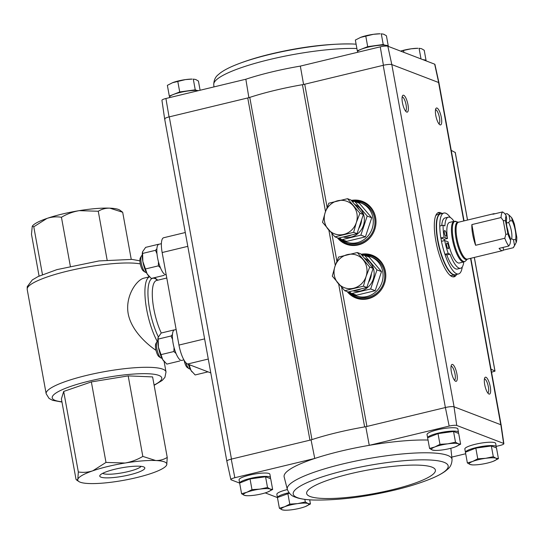 <?xml version="1.0" encoding="UTF-8"?>
<svg xmlns="http://www.w3.org/2000/svg" width="544" height="544" viewBox="0 0 544 544"><rect width="100%" height="100%" fill="white"/><g stroke="black" fill="none" stroke-linecap="round" stroke-linejoin="round"><path stroke-width="0.82" d="M143.623 278.242C136.823 279.902 125.093 295.705 128.166 313.609C131.335 330.745 147.336 344.434 155.672 350.118M122.686 212.269L119.857 210.147A45.247 8.398 169.7 0 0 109.827 208.155L122.686 212.269L131.24 259.338M98.267 211.249C101.776 209.093 105.624 208.066 109.827 208.155A45.247 8.398 169.7 0 0 79.2 210.65L98.267 211.249L107.127 260.012M61.438 217.267C66.939 213.982 72.862 211.772 79.2 210.65A45.247 8.398 169.7 0 0 46.954 218.423C51.741 216.859 56.569 216.478 61.438 217.267L70.319 266.125M33.776 226.794L46.954 218.423A45.247 8.398 169.7 0 0 32.429 226.039L33.776 226.794L42.459 274.604M39.08 276.087L31.477 234.246L32.266 226.263M128.187 375.89L152.606 376.91L167.239 457.429C163.737 459.585 159.888 460.618 155.686 460.523A45.247 8.398 169.7 0 0 125.066 463.026A45.247 8.398 169.7 0 0 92.813 470.798A45.247 8.398 169.7 0 0 77.833 479.284A45.247 8.398 169.7 0 0 78.86 481.535A45.247 8.398 169.7 0 0 88.896 483.528A45.247 8.398 169.7 0 0 119.517 481.032A45.247 8.398 169.7 0 0 151.769 473.26A45.247 8.398 169.7 0 0 166.294 465.644A45.247 8.398 169.7 0 0 166.75 464.766A45.247 8.398 169.7 0 0 155.686 460.523L142.82 456.409C137.319 459.694 131.403 461.897 125.066 463.026L105.992 462.427L92.813 470.798C88.026 472.355 83.191 472.743 78.329 471.954L77.833 479.284L76.684 480.08L76.031 479.414L61.397 398.895L63.696 391.435L91.358 381.908L128.187 375.89L142.82 456.409M114.974 469.22A22.896 4.25 -10.3 0 1 144.269 467.214A22.896 4.25 -10.3 0 1 123.053 476.211A22.896 4.25 -10.3 0 1 100.028 475.259A22.896 4.25 -10.3 0 1 114.974 469.22M166.294 465.644L166.75 464.766L167.239 457.429M63.696 391.435L78.329 471.954M91.358 381.908L105.992 462.427M185.293 232.526L163.635 237.748A17.401 4.998 76.5 0 0 162.153 252.532L178.969 345.073A17.401 4.998 76.5 0 0 187.585 364.024L210.807 372.926M141.127 466.351A19.917 3.699 -10.3 0 1 122.427 472.784A19.917 3.699 -10.3 0 1 102.666 473.341M438.967 82.865A6.963 1.292 169.7 0 0 438.96 82.81L434.935 64.423A6.297 1.17 169.7 0 0 434.676 64.172L387.838 46.22A6.297 1.17 169.7 0 0 380.256 46.838L300.336 66.103L303.593 84.497M496.203 446.393L499.888 445.509A6.297 1.17 169.7 0 0 503.86 443.673A6.297 1.17 169.7 0 0 503.594 443.408L456.756 425.456A6.297 1.17 169.7 0 0 449.174 426.074L445.38 407.531L365.786 426.714L369.254 445.332A84.606 15.708 169.7 0 0 314.758 458.463L234.831 477.72L231.248 459.136L309.937 440.171A6.963 1.292 169.7 0 0 311.964 439.606A85.272 15.83 169.7 0 0 311.066 439.899L309.937 440.171L247.751 97.954A6.963 1.292 169.7 0 0 249.771 97.39A85.272 15.83 169.7 0 1 302.444 84.694A6.963 1.292 169.7 0 0 304.722 84.225L383.418 65.266A6.963 1.292 -10.3 0 1 391.816 64.58L387.838 46.22M248.88 97.682L245.84 79.234L165.913 98.491A6.297 1.17 169.7 0 0 161.942 100.327L164.648 118.952A6.963 1.292 -10.3 0 1 169.055 116.919L165.913 98.491M247.751 97.954L169.055 116.919M380.256 46.838L383.418 65.266M265.567 476.782L267.519 487.499L270.184 489.042L272.653 489.464L270.701 478.754L265.567 476.782L250.036 478.924L239.639 483.031L239.061 479.822A15.66 2.91 -10.3 0 1 249.465 475.102A15.66 2.91 -10.3 0 1 269.878 474.225L270.49 477.584A15.66 2.91 -10.3 0 1 270.028 478.496M289.381 493.197L277.44 497.522L276.855 494.312A15.66 2.91 -10.3 0 1 287.266 489.593A15.66 2.91 -10.3 0 1 287.368 489.566M311.066 439.899L314.758 458.463A84.606 15.708 169.7 0 0 284.138 476.843L287.334 489.437C288.993 493.422 291.536 495.951 294.957 497.019L297.595 497.937C301.791 499.127 307.054 499.82 313.392 500.018C337.878 500.432 364.99 497.114 394.72 490.069C408.517 486.771 420.743 482.943 431.385 478.57A78.751 14.62 169.7 0 0 422.103 459.843A78.751 14.62 169.7 0 0 315.493 479.216A78.751 14.62 169.7 0 0 313.392 500.018M234.831 477.72A6.297 1.17 169.7 0 0 230.867 479.577A6.297 1.17 169.7 0 0 231.125 479.828L239.652 483.092M277.454 497.583L265.22 492.891M449.174 426.074L369.254 445.332A84.606 15.708 169.7 0 1 428.046 440.048M465.698 453.744L451.853 457.082M460.632 444.169L458.687 433.452L453.553 431.48L438.022 433.622L427.625 437.73L429.57 448.446L434.874 446.95L439.967 444.339L447.834 443.829L455.498 442.197L458.17 443.741L460.632 444.169L455.539 446.78A13.92 2.584 -10.3 0 1 455.24 446.896A13.92 2.584 -10.3 0 1 442.571 449.902A13.92 2.584 -10.3 0 1 435.819 450.425A13.92 2.584 -10.3 0 1 432.242 449.99L429.57 448.446M498.433 458.653L496.488 447.936L491.348 445.971L475.816 448.113L465.419 452.22L467.371 462.93L472.668 461.434L477.768 458.823L485.636 458.313L493.299 456.688L495.965 458.225L498.433 458.653L493.333 461.264A13.92 2.584 -10.3 0 1 493.041 461.38A13.92 2.584 -10.3 0 1 480.372 464.392A13.92 2.584 -10.3 0 1 473.613 464.909A13.92 2.584 -10.3 0 1 470.036 464.474L467.371 462.93M164.662 119.007A6.963 1.292 -10.3 0 1 164.648 118.952A6.963 1.292 169.7 0 1 169.279 116.865L231.472 459.082A6.963 1.292 169.7 0 0 231.248 459.136A6.963 1.292 -10.3 0 0 226.841 461.19L230.867 479.577M438.96 82.81A6.963 1.292 169.7 0 0 438.668 82.532L391.898 64.607A6.963 1.292 169.7 0 0 383.194 65.321L445.38 407.531M464.046 220.884L438.954 82.817A6.963 1.292 169.7 0 0 438.586 82.504L463.753 220.952M503.86 443.673L501.153 425.048A6.963 1.292 169.7 0 0 500.861 424.748L454.09 406.824L391.816 64.58M361.066 254.266A22.902 21.522 111 0 1 384.424 267.818A22.902 21.522 111 0 1 373.327 296.772A22.902 21.522 111 0 1 347.215 291.652M351.288 200.423A22.902 21.522 111 0 1 374.639 213.976A22.902 21.522 111 0 1 363.542 242.93A22.902 21.522 111 0 1 337.43 237.816M434.676 64.172L438.668 82.532M164.846 118.572L164.941 119.252M456.634 274.407A33.068 9.5 -103.5 0 1 454.084 276.808A33.068 9.5 -103.5 0 1 437.104 246.888A33.068 9.5 -103.5 0 1 438.593 212.52A33.068 9.5 -103.5 0 1 440.531 212.697A33.068 9.5 -103.5 0 1 441.959 213.5M452.594 364.46A8.704 2.502 -103.5 0 1 456.98 374.394A8.704 2.502 -103.5 0 1 455.342 381.12A8.704 2.502 -103.5 0 1 451.697 373.456A8.704 2.502 -103.5 0 1 451.452 364.976A8.704 2.502 -103.5 0 1 452.594 364.46M403.675 95.261A8.704 2.502 -103.5 0 1 408.061 105.196A8.704 2.502 -103.5 0 1 406.416 111.921A8.704 2.502 -103.5 0 1 402.771 104.258A8.704 2.502 -103.5 0 1 402.526 95.778A8.704 2.502 -103.5 0 1 403.675 95.261M437.022 108.045A8.704 2.502 -103.5 0 1 441.415 117.98A8.704 2.502 -103.5 0 1 439.77 124.705A8.704 2.502 -103.5 0 1 436.125 117.042A8.704 2.502 -103.5 0 1 435.88 108.562A8.704 2.502 -103.5 0 1 437.022 108.045M485.948 377.244A8.704 2.502 -103.5 0 1 490.334 387.178A8.704 2.502 -103.5 0 1 488.689 393.897A8.704 2.502 -103.5 0 1 485.044 386.24A8.704 2.502 -103.5 0 1 484.799 377.76A8.704 2.502 -103.5 0 1 485.948 377.244M465.426 452.22L464.841 449.011A15.66 2.91 -10.3 0 1 475.245 444.292A15.66 2.91 -10.3 0 1 495.659 443.408L496.271 446.774A15.66 2.91 -10.3 0 1 495.808 447.678M427.625 437.73L427.04 434.52A15.66 2.91 -10.3 0 1 437.451 429.808A15.66 2.91 -10.3 0 1 457.864 428.924L458.476 432.29A15.66 2.91 -10.3 0 1 458.014 433.194M445.611 407.476A6.963 1.292 -10.3 0 1 454.009 406.796L454.09 406.824M456.756 425.456L454.009 406.796M500.861 424.748L503.594 443.408M365.786 426.714A85.272 15.83 169.7 0 0 364.636 426.911A6.963 1.292 169.7 0 0 366.914 426.442L341.632 287.341M491.545 372.212L495.013 371.13L490.98 369.097M455.226 152.49L451.234 150.375M338.66 283.975L364.636 426.911A85.272 15.83 169.7 0 0 311.964 439.606L249.771 97.39M484.425 378.991A7.194 2.067 -103.5 0 1 484.806 379.039A7.194 2.067 -103.5 0 1 488.22 386.131A7.194 2.067 -103.5 0 1 487.791 392.979M435.499 109.793A7.194 2.067 -103.5 0 1 435.887 109.84A7.194 2.067 -103.5 0 1 439.3 116.933A7.194 2.067 -103.5 0 1 438.872 123.78M402.152 97.009A7.194 2.067 -103.5 0 1 402.533 97.056A7.194 2.067 -103.5 0 1 405.946 104.149A7.194 2.067 -103.5 0 1 405.518 110.996M451.071 366.207A7.194 2.067 -103.5 0 1 451.459 366.255A7.194 2.067 -103.5 0 1 454.872 373.347A7.194 2.067 -103.5 0 1 454.444 380.195M437.811 212.84A33.068 9.5 -103.5 0 1 438.906 213.085A33.068 9.5 -103.5 0 1 440.334 213.887M455.015 274.795A33.068 9.5 -103.5 0 1 453.247 276.882M442.286 433.038A11.628 2.156 -10.3 0 1 448.086 432.235M427.645 437.723A15.66 2.91 -10.3 0 1 438.063 433.167A15.66 2.91 -10.3 0 1 458.476 432.29M254.3 478.339A11.628 2.156 -10.3 0 1 260.107 477.537M239.666 483.024A15.66 2.91 -10.3 0 1 250.077 478.468A15.66 2.91 -10.3 0 1 270.49 477.584M480.08 447.522A11.628 2.156 -10.3 0 1 485.887 446.726M465.446 452.207A15.66 2.91 -10.3 0 1 475.857 447.658A15.66 2.91 -10.3 0 1 496.271 446.774M277.467 497.508A15.66 2.91 -10.3 0 1 287.878 492.959A15.66 2.91 -10.3 0 1 288.98 492.701M279.385 508.232L284.689 506.736L289.782 504.125L297.65 503.615L305.313 501.983L307.986 503.526L310.447 503.955L305.354 506.566A13.92 2.584 -10.3 0 1 305.055 506.682A13.92 2.584 -10.3 0 1 292.386 509.687A13.92 2.584 -10.3 0 1 285.634 510.211A13.92 2.584 -10.3 0 1 282.057 509.776L279.385 508.232L277.44 497.522M287.837 493.408L289.782 504.125M284.519 510.204L282.057 509.776A13.92 2.584 -10.3 0 1 284.689 506.736A13.92 2.584 -10.3 0 1 297.65 503.615A13.92 2.584 -10.3 0 1 307.986 503.526A13.92 2.584 -10.3 0 1 305.354 506.566M309.699 499.827L310.447 503.955M304.837 499.365L305.313 501.983M475.816 448.113L477.768 458.823M472.505 464.902L470.036 464.474A13.92 2.584 -10.3 0 1 472.668 461.434A13.92 2.584 -10.3 0 1 485.636 458.313A13.92 2.584 -10.3 0 1 495.965 458.225A13.92 2.584 -10.3 0 1 493.333 461.264M491.348 445.971L493.299 456.688M239.639 483.031L241.59 493.748L246.888 492.252L251.988 489.641L259.855 489.124L267.519 487.499M250.036 478.924L251.988 489.641M246.724 495.713L244.256 495.292L241.59 493.748M272.653 489.464L267.553 492.075A13.92 2.584 -10.3 0 1 267.26 492.191A13.92 2.584 -10.3 0 1 254.592 495.203A13.92 2.584 -10.3 0 1 247.833 495.72A13.92 2.584 -10.3 0 1 244.256 495.292A13.92 2.584 -10.3 0 1 246.888 492.252A13.92 2.584 -10.3 0 1 259.855 489.124A13.92 2.584 -10.3 0 1 270.184 489.042A13.92 2.584 -10.3 0 1 267.553 492.075M453.553 431.48L455.498 442.197M438.022 433.622L439.967 444.339M434.704 450.412L432.242 449.99A13.92 2.584 -10.3 0 1 434.874 446.95A13.92 2.584 -10.3 0 1 447.834 443.829A13.92 2.584 -10.3 0 1 458.17 443.741A13.92 2.584 -10.3 0 1 455.539 446.78M384.941 45.166L383.228 44.513L367.696 46.655L357.299 50.762L357.972 51.02M383.228 44.513L381.283 33.796L383.744 34.224L386.417 35.768L388.334 46.328A15.66 2.91 169.7 0 0 372.402 46.267A15.66 2.91 169.7 0 0 357.51 51.925L357.578 52.306M196.955 90.467L195.242 89.814L179.71 91.956L169.313 96.064L169.993 96.322M198.492 90.644A15.66 2.91 169.7 0 0 180.894 92.283A15.66 2.91 169.7 0 0 169.531 97.226L169.599 97.607M421.015 58.936L419.077 48.287L421.546 48.708L424.211 50.252L426.129 60.812A15.66 2.91 169.7 0 0 422.919 59.67M403.9 52.38L403.546 50.422L411.21 48.797L417.969 48.28A13.92 2.584 169.7 0 0 411.21 48.797A13.92 2.584 169.7 0 0 400.581 51.109M400.608 51.116L403.546 50.422M169.313 96.064L167.368 85.347L172.754 82.62A13.92 2.584 169.7 0 0 172.468 82.736L185.429 79.608L192.188 79.091A13.92 2.584 169.7 0 0 185.429 79.608A13.92 2.584 169.7 0 0 172.761 82.62L172.754 82.62M179.71 91.956L177.766 81.24M200.104 90.256L198.431 81.07L195.765 79.526L193.297 79.098L195.242 89.814M357.299 50.762L355.354 40.045L360.74 37.325A13.92 2.584 169.7 0 0 360.448 37.434L373.415 34.313L380.168 33.789A13.92 2.584 169.7 0 0 373.415 34.313A13.92 2.584 169.7 0 0 360.747 37.318L360.74 37.325M367.696 46.655L365.752 35.938M503.037 247.418L503.52 250.077A18.972 5.447 76.5 0 1 502.642 250.607L467.432 259.094A18.972 5.447 -103.5 0 1 456.926 238.326A18.972 5.447 -103.5 0 1 458.544 222.21L493.755 213.724A18.972 5.447 76.5 0 0 492.871 214.254L502.595 211.915L504.546 213.343L506.131 215.587L506.688 218.674A12.974 3.726 -103.5 0 0 510.075 237.279L510.632 240.366L510.088 243.821L508.796 246.031L499.072 248.377A18.972 5.447 76.5 0 0 502.642 250.607M508.654 222.489A10.962 3.148 -103.5 0 1 511.632 238.864L513.475 239.7L514.536 245.521L516.188 242.495L515.63 239.408A12.974 3.726 -103.5 0 0 512.251 220.803L511.686 217.722L508.994 215.05L510.054 220.871L508.654 222.489L506.471 223.013M508.994 215.05L507.042 213.615L505.104 214.084M511.632 238.864L510.415 239.156M515.379 244.072L513.747 247.03A18.972 5.447 -103.5 0 1 513.244 247.738L503.52 250.077M513.244 247.738L514.536 245.521M513.475 239.7L515.63 239.408M471.866 224.59A18.972 5.447 76.5 0 0 472.688 234.532A18.972 5.447 76.5 0 0 475.626 245.283L504.798 238.252L505.798 234.457L507.906 233.9L505.519 220.776L503.275 220.578L501.038 217.559L471.866 224.59L475.626 245.283M501.038 217.559A18.972 5.447 -103.5 0 1 502.595 211.915M494.775 213.799A18.972 5.447 76.5 0 0 493.755 213.724M508.796 246.031A18.972 5.447 -103.5 0 1 504.798 238.252M511.686 217.722A15.49 4.447 -103.5 0 1 514.413 224.182L516.8 237.306A15.49 4.447 -103.5 0 1 516.188 242.495M510.632 240.366A15.49 4.447 -103.5 0 1 507.906 233.9M505.519 220.776A15.49 4.447 -103.5 0 1 506.131 215.587M462.271 266.954A31.328 8.996 -103.5 0 1 458.538 273.945A31.328 8.996 -103.5 0 1 443.707 250.335A28.886 8.303 76.5 0 1 441.463 241.325L444.706 240.543L448.1 241.849A20.883 5.998 76.5 0 0 459.333 263.01L463.923 261.909A20.883 5.998 -103.5 0 1 452.363 239.047A20.883 5.998 -103.5 0 1 454.138 221.306L449.548 222.408A20.883 5.998 76.5 0 0 447.488 238.483L444.251 239.265A20.883 5.998 -103.5 0 0 444.468 240.598M441.51 241.312A31.328 8.996 -103.5 0 1 441.198 239.659A31.328 8.996 -103.5 0 1 440.905 237.98L444.251 239.265M443.707 250.335A28.886 8.303 76.5 0 0 444.978 254.252L446.794 254.952A26.275 7.548 76.5 0 0 457.354 269.042L460.598 268.26A26.275 7.548 76.5 0 0 463.787 261.943M454.002 221.333A26.275 7.548 76.5 0 0 448.283 217.165L445.046 217.947A26.275 7.548 76.5 0 0 441.728 225.536M448.283 217.165A26.275 7.548 76.5 0 0 444.897 225.903L443.081 225.209L439.838 225.991A28.886 8.303 76.5 0 0 439.912 229.452A31.328 8.996 -103.5 0 1 443.863 213.037A31.328 8.996 -103.5 0 1 450.371 217.559M458.538 273.945L455.301 274.727A31.328 8.996 -103.5 0 1 437.954 240.441A31.328 8.996 -103.5 0 1 440.62 213.819L443.863 213.037M435.662 215.771A31.328 8.996 -103.5 0 1 437.383 214.601L440.463 213.86M455.138 274.761L452.057 275.509A31.328 8.996 -103.5 0 1 449.997 275.244M443.081 225.209A28.886 8.303 76.5 0 0 444.094 237.177L447.488 238.483M444.094 237.177L440.905 237.98M439.912 229.452A28.886 8.303 76.5 0 0 440.851 237.959M444.706 240.543A28.886 8.303 76.5 0 0 448.215 253.477L450.038 254.17L446.794 254.952M448.215 253.477L444.978 254.252M450.038 254.17A26.275 7.548 76.5 0 0 460.598 268.26M444.822 230.574A2.958 0.85 76.5 0 0 444.652 230.554A2.958 0.85 76.5 0 0 444.516 233.634A2.958 0.85 76.5 0 0 446.039 236.307A2.958 0.85 76.5 0 0 446.236 233.512A2.958 0.85 76.5 0 0 444.822 230.574M447.086 243.025A2.958 0.85 76.5 0 0 446.916 243.005A2.958 0.85 76.5 0 0 446.78 246.085A2.958 0.85 76.5 0 0 448.304 248.758A2.958 0.85 76.5 0 0 448.494 245.963A2.958 0.85 76.5 0 0 447.086 243.025M503.275 220.578L505.798 234.457M512.251 220.803L510.054 220.871M506.947 227.059A10.962 3.148 -103.5 0 1 508.314 232.73M507.205 228.412A10.445 2.999 -103.5 0 1 507.926 231.404M349.411 291.679A20.883 19.625 -69 0 0 355.83 295.827A20.883 19.625 -69 0 0 381.63 283.349A20.883 19.625 -69 0 0 370.777 256.822A20.883 19.625 -69 0 0 365.418 255.646M362.773 255.646A20.883 19.625 -69 0 0 362.284 255.687M355.83 295.827L357.496 296.466A20.883 19.625 -69 0 0 383.296 283.988A20.883 19.625 -69 0 0 372.443 257.462L370.777 256.822M364.045 299.22A22.624 21.257 111 0 1 356.374 297.901A22.624 21.257 111 0 1 348.119 291.992L366.819 287.484L373.123 268.41L360.706 253.837L357.313 252.538L369.73 267.104L366.078 276.454L363.426 286.185L344.712 290.693L332.302 276.128L334.954 266.397L338.599 257.047L357.313 252.538M361.168 288.85A17.401 16.354 111 0 1 358.02 289.952A17.401 16.354 111 0 1 354.756 290.394M365.31 259.243A17.401 16.354 111 0 1 369.213 263.82M371.416 273.564A17.401 16.354 111 0 1 368.506 282.39M348.112 291.999L344.712 290.693M366.819 287.484L363.426 286.185M373.123 268.41L369.73 267.104M334.954 266.397A17.401 16.354 111 0 1 347.46 254.599A17.401 16.354 111 0 1 363.025 259.631A17.401 16.354 111 0 1 366.078 276.454A17.401 16.354 111 0 1 353.573 288.252A17.401 16.354 111 0 1 338.014 283.22A17.401 16.354 111 0 1 334.954 266.397M370.668 288.959L376.972 269.878L364.555 255.313L369.09 257.047L381.5 271.619L375.204 290.7L356.49 295.208L351.954 293.468L370.668 288.959L375.204 290.7M376.972 269.878L381.5 271.619M352.961 290.829A17.32 16.272 -69 0 0 373.109 279.548A17.32 16.272 -69 0 0 364.453 258.23M339.633 237.844A20.883 19.625 -69 0 0 346.045 241.985A20.883 19.625 -69 0 0 371.844 229.507A20.883 19.625 -69 0 0 360.992 202.987A20.883 19.625 -69 0 0 355.633 201.804M352.995 201.81A20.883 19.625 -69 0 0 352.498 201.851M346.045 241.985L347.711 242.624A20.883 19.625 -69 0 0 373.51 230.146A20.883 19.625 -69 0 0 362.658 203.626L360.992 202.987M354.26 245.385A22.624 21.257 111 0 1 346.589 244.059A22.624 21.257 111 0 1 338.334 238.156L357.041 233.648L363.338 214.567L350.921 199.995L347.528 198.696L359.944 213.268L356.3 222.618L353.641 232.349L334.934 236.858L322.517 222.285L325.169 212.554L328.814 203.204L347.528 198.696M351.383 235.008A17.401 16.354 111 0 1 348.235 236.116A17.401 16.354 111 0 1 344.971 236.552M355.524 205.401A17.401 16.354 111 0 1 359.428 209.984M361.638 219.722A17.401 16.354 111 0 1 358.72 228.555M338.327 238.156L334.934 236.858M357.041 233.648L353.641 232.349M363.338 214.567L359.944 213.268M325.169 212.554A17.401 16.354 111 0 1 337.674 200.763A17.401 16.354 111 0 1 353.24 205.788A17.401 16.354 111 0 1 356.3 222.618A17.401 16.354 111 0 1 343.788 234.41A17.401 16.354 111 0 1 328.229 229.378A17.401 16.354 111 0 1 325.169 212.554M360.883 235.124L367.186 216.043L354.77 201.47L359.305 203.211L371.715 217.777L365.418 236.858L346.705 241.366L342.176 239.632L360.883 235.124L365.418 236.858M367.186 216.043L371.715 217.777M343.176 236.987A17.32 16.272 -69 0 0 363.324 225.712A17.32 16.272 -69 0 0 354.668 204.394M184.103 360.216A6.997 2.006 76.5 0 0 187.272 367.492L189.101 368.73A8.704 2.502 76.5 0 0 189.924 368.941L190.162 368.886M185.919 362.773A8.704 2.502 76.5 0 0 189.101 368.73M208.012 371.858L195.14 374.959L191.053 370.498L189.285 365.48L190.57 365.174M192.032 371.878A13.92 3.998 -103.5 0 1 191.923 371.749A13.92 3.998 -103.5 0 1 191.053 370.498A13.92 3.998 -103.5 0 1 188.312 364.303M161.384 243.685L158.855 244.29A15.66 4.502 76.5 0 0 158.148 260.562A15.66 4.502 76.5 0 0 166.185 274.747M142.222 255.462L141.984 255.517A8.704 2.502 76.5 0 0 141.345 256.088L140.284 258.019A6.997 2.006 76.5 0 0 140.196 263.507A6.997 2.006 76.5 0 0 143.405 270.987L145.234 272.224A8.704 2.502 76.5 0 0 146.057 272.435L146.295 272.381M141.345 256.088A8.704 2.502 76.5 0 0 141.243 262.915A8.704 2.502 76.5 0 0 145.234 272.224M156.876 248.894L155.509 250.322L156.985 253.776M158.481 261.868L158.331 265.866L160.5 267.866M164.193 275.339L151.273 278.453L147.186 273.992L142.848 261.487L142.555 251.797L145.629 247.37L158.542 244.256M142.589 253.436L155.509 250.322M145.418 268.981L158.331 265.866M148.165 275.373A13.92 3.998 -103.5 0 1 148.056 275.244A13.92 3.998 -103.5 0 1 147.186 273.992A13.92 3.998 -103.5 0 1 142.848 261.487A13.92 3.998 -103.5 0 1 142.487 252.11A13.92 3.998 -103.5 0 1 142.535 251.886M176.147 329.535L174.42 329.95A15.66 4.502 76.5 0 0 173.72 346.229A15.66 4.502 76.5 0 0 181.764 360.407L183.913 359.883M157.787 341.122L157.549 341.176A8.704 2.502 76.5 0 0 156.917 341.741L155.849 343.672A6.997 2.006 76.5 0 0 155.761 349.166A6.997 2.006 76.5 0 0 158.977 356.646L160.806 357.884A8.704 2.502 76.5 0 0 161.629 358.095L161.86 358.04M156.917 341.741A8.704 2.502 76.5 0 0 156.808 348.575A8.704 2.502 76.5 0 0 160.806 357.884M172.441 334.553L171.074 335.981L172.55 339.436M174.046 347.528L173.903 351.526L176.066 353.525M179.758 360.998L166.845 364.113L162.751 359.652L158.413 347.147L158.12 337.457L161.194 333.03L174.107 329.916M158.161 339.096L171.074 335.981M160.983 354.634L173.903 351.526M163.628 360.903L163.751 361.053A13.92 3.998 -103.5 0 1 163.628 360.903A13.92 3.998 -103.5 0 1 162.751 359.652A13.92 3.998 -103.5 0 1 158.413 347.147A13.92 3.998 -103.5 0 1 158.052 337.77A13.92 3.998 -103.5 0 1 158.1 337.545M164.111 361.481L166.015 371.967A60.908 11.308 169.7 0 0 104.06 371.729A60.908 11.308 169.7 0 0 46.158 393.747L49.069 398.419L52.632 400.33L61.975 402.064M140.27 263.908A60.908 11.308 169.7 0 0 71.849 270.11A60.908 11.308 169.7 0 0 27.2 289.435L46.158 393.747M154.081 385.03A55.692 10.343 169.7 0 0 141.494 373.694A55.692 10.343 169.7 0 0 69.72 386.736A55.692 10.343 169.7 0 0 61.921 401.778M157.223 341.346A38.284 11.002 -103.5 0 1 145.561 302.212A38.284 11.002 -103.5 0 1 149.491 276.842M161.262 333.01A33.068 9.5 -103.5 0 1 152.565 299.826A33.068 9.5 -103.5 0 1 156.577 280.48L156.509 280.493M158.304 336.818A36.135 10.384 -103.5 0 1 147.941 293.672A36.135 10.384 -103.5 0 1 157.434 280.276M162.153 252.532L187.802 246.35M178.969 345.073L204.619 338.892M187.585 364.024L208.284 359.04M336.872 261.14L331.847 233.505M327.087 207.305L304.722 84.225M500.779 424.721L470.546 258.346M494.945 371.062L474.3 257.441M467.507 220.048L455.199 152.34M335.288 265.411L328.875 230.139M325.502 211.568L302.444 84.694M351.574 200.756A22.671 21.304 111 0 1 374.673 214.078M363.63 242.882A22.671 21.304 111 0 1 338.137 238.082M351.655 200.858A22.624 21.257 111 0 1 362.787 201.81A22.624 21.257 111 0 1 369.376 205.952M351.771 200.994A22.624 21.257 111 0 1 362.923 201.865M346.732 244.113A22.624 21.257 111 0 1 338.49 238.116M352.376 201.702A21.93 20.604 111 0 1 375.843 224.556M371.511 235.865A21.93 20.604 111 0 1 339.361 237.905M361.359 254.599A22.671 21.304 111 0 1 384.458 267.913M373.415 296.718A22.671 21.304 111 0 1 347.922 291.924M361.44 254.694A22.624 21.257 111 0 1 372.572 255.646A22.624 21.257 111 0 1 379.161 259.787M361.556 254.837A22.624 21.257 111 0 1 372.708 255.7M356.51 297.949A22.624 21.257 111 0 1 348.276 291.958M362.161 255.544A21.93 20.604 111 0 1 385.628 278.399M381.296 289.707A21.93 20.604 111 0 1 349.146 291.747M450.854 448.263L452.057 459.496A83.728 15.545 169.7 0 0 404.471 453.764A83.728 15.545 169.7 0 0 317.587 471.056A83.728 15.545 169.7 0 0 287.334 489.437M391.932 489.818A65.436 12.152 169.7 0 0 413.345 465.086A65.436 12.152 169.7 0 0 307.809 490.518A65.436 12.152 169.7 0 0 391.932 489.818M245.84 79.234A84.606 15.708 -10.3 0 1 300.336 66.103M213.948 86.918L213.744 84.504A83.728 15.545 -10.3 0 1 269.416 59.575A83.728 15.545 -10.3 0 1 356.891 48.504M269.953 54.393A78.751 14.62 -10.3 0 1 352.41 43.982C327.923 43.568 300.812 46.886 271.082 53.931C257.285 57.229 245.058 61.057 234.416 65.43A78.751 14.62 -10.3 0 1 269.953 54.393M456.076 221.394A20.652 5.93 -103.5 0 0 453.247 238.884A20.652 5.93 -103.5 0 0 465.603 260.943L467.459 259.087A19.203 5.515 -103.5 0 1 456.042 238.496A19.203 5.515 -103.5 0 1 458.565 222.204L454.138 221.306M454.974 274.802A31.328 8.996 -103.5 0 1 437.628 240.516A31.328 8.996 -103.5 0 1 440.3 213.901M148.546 275.822L148.757 276.991M139.89 260.828L131.954 259.393L99.035 260.936L56.909 269.627L38.128 276.536L32.32 279.915L27.234 286.674L27.2 289.435M166.015 371.967L164.927 377.366L162.268 380.406L154.136 385.315M78.86 481.535L76.684 480.08M149.471 276.821L143.616 278.229M166.784 278.018L156.577 280.48M154.7 277.63L157.76 280.194M495.013 371.13L474.348 257.428M467.554 220.041L455.267 152.408M226.834 461.135L164.655 118.966M501.14 424.993L470.839 258.271M362.787 201.81C368.465 204.102 372.443 208.223 374.707 214.173M346.589 244.059C352.349 246.153 358.061 245.745 363.725 242.835M372.572 255.646C378.25 257.938 382.221 262.058 384.492 268.008M356.374 297.901C362.134 299.989 367.846 299.581 373.51 296.67M285.634 510.211L284.322 510.204M473.613 464.909L472.301 464.902M247.833 495.72L246.52 495.72M435.819 450.425L434.5 450.418M452.057 459.496C451.908 463.814 450.418 467.078 447.59 469.282L445.448 471.07C441.932 473.661 437.247 476.156 431.385 478.57M356.102 44.173L352.41 43.982M213.744 84.504C213.894 80.186 215.383 76.922 218.212 74.718L220.354 72.93C223.87 70.339 228.555 67.844 234.416 65.43M465.603 260.943L463.923 261.909"/></g></svg>
